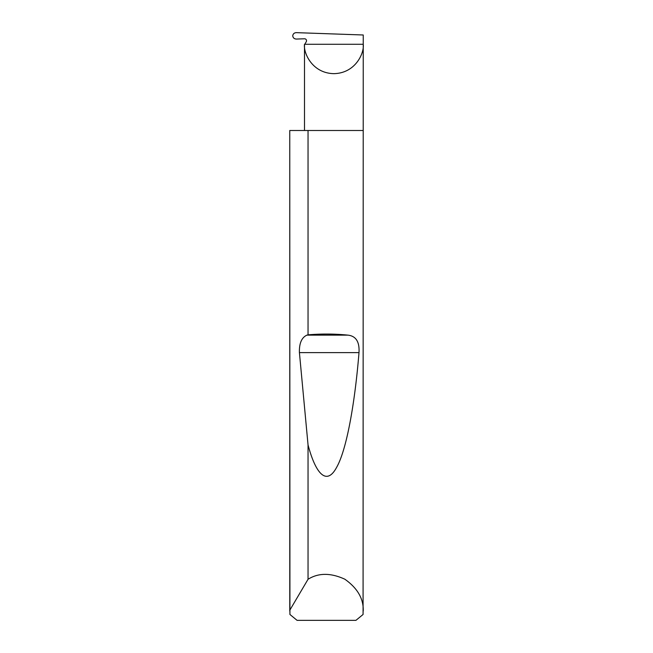 <?xml version="1.0" encoding="UTF-8"?>
<svg xmlns="http://www.w3.org/2000/svg" width="653" height="653" viewBox="0 0 653 653"><rect width="100%" height="100%" fill="white"/><g stroke="black" fill="none" stroke-linecap="round" stroke-linejoin="round"><path stroke-width="0.98" d="M304.494 130.494L304.494 44.282C303.319 52.877 312.126 73.25 333.871 73.65C355.607 73.25 364.423 52.877 363.239 44.282L363.076 614.473L355.926 620.35L297.074 620.35L289.924 614.473L289.761 130.494L289.769 610.261L308.045 579.276C318.452 572.763 330.712 572.738 344.825 579.203C357.501 588.157 363.639 598.768 363.239 611.045M308.045 334.834C321.709 333.699 334.997 333.805 347.918 335.136C355.958 336.017 359.648 341.854 358.995 352.62C355.012 402.06 346.8 449.55 336.63 467.336C326.516 486.305 315.57 473.507 308.045 444.93L299.417 352.62C299.131 343.364 301.629 337.536 306.91 335.136L308.045 334.834L308.045 130.494L363.239 130.494M308.045 579.276L308.045 444.93M296.307 32.65L363.239 34.984L363.239 44.282L304.78 44.282L306.257 41.719A1.959 1.959 0 0 0 304.494 38.78L296.34 39.066C294.225 38.919 293.026 37.85 292.74 35.842C293.017 33.85 294.209 32.789 296.307 32.65M289.761 611.045L289.769 610.261M308.045 130.494L289.769 130.494M306.91 335.136L347.918 335.136M299.417 352.62L358.995 352.62"/></g></svg>
